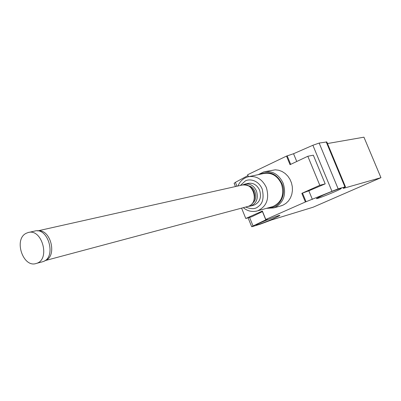 <?xml version="1.0" encoding="UTF-8"?>
<svg xmlns="http://www.w3.org/2000/svg" width="401" height="401" viewBox="0 0 401 401"><rect width="100%" height="100%" fill="white"/><g stroke="black" fill="none" stroke-linecap="round" stroke-linejoin="round"><path stroke-width="0.6" d="M26.276 233.262L28.035 232.575C42.04 227.928 50.691 259.688 36.421 263.402C23.148 268.475 13.318 239.146 26.276 233.262M252.76 202.936C258.46 198.64 255.577 186.951 248.53 185.808M254.72 195.467L253.718 191.457M28.742 232.42L34.401 231.151C48.361 226.53 56.942 258.013 42.722 261.718L41.884 261.938M280.459 206.019L282.986 205.162L285.943 203.392L288.474 200.931L290.454 197.888L291.793 194.395L292.419 190.61L292.314 186.711L291.477 182.876L289.943 179.277L287.783 176.084L285.101 173.438L282.018 171.458L278.685 170.235L275.241 169.813L264.78 171.683M241.592 208.134L245.778 218.49L262.369 211.051L265.788 219.467L267.297 219.136L253.041 225.948L251.668 226.69L252.48 226.565L260.124 224.214L271.577 219.938L313.096 207.222L380.95 177.683L343.692 188.269L343.136 188.33L345.487 186.866L344.93 186.921L338.148 188.836L305.382 201.989L301.833 193.352L319.808 185.287L307.818 156.265L290.038 164.661L286.52 156.089L247.623 174.741L248.425 176.721M305.382 201.989L265.788 219.467M242.811 184.906L244.74 184.139C249.893 183.257 253.798 185.543 256.455 190.986C258.56 198.239 256.67 203.247 250.795 206.014L248.084 206.4M266.485 208.345L273.853 207.893L275.166 207.382C283.863 202.254 286.52 194.179 283.136 183.152C278.79 174.295 272.364 170.535 263.863 171.869L258.224 174.656M245.327 184.004L247.963 183.417C253.091 182.54 256.981 184.811 259.622 190.224C261.718 197.427 259.838 202.405 253.978 205.162L253.282 205.347M268.364 207.813C279.091 208.635 286.956 194.881 281.938 183.608C276.6 173.578 269.332 170.46 260.144 174.25M271.753 206.866L272.875 206.55C281.763 202.279 284.615 194.706 281.432 183.843C277.437 175.698 271.527 172.25 263.713 173.498L248.224 176.766C256.189 175.493 262.224 179.057 266.329 187.457C269.602 198.665 266.705 206.455 257.637 210.826L256.104 211.227M345.472 186.821L326.81 141.949L319.151 143.062L312.885 145.267L293.552 153.728L286.52 156.089M301.833 193.352L308.825 190.811L312.364 199.412M319.808 185.287L325.196 183.874L308.825 190.811M307.818 156.265L313.331 155.192L325.196 183.874M265.833 219.933L262.444 211.593L251.723 216.771L245.778 218.49M247.953 175.558L235.392 182.335L234.144 183.352M380.95 177.683L363.943 137.182L327.472 143.543M323.156 195.112C331.216 191.533 342.128 187.523 341.216 188.455C340.83 189.608 314.92 200.099 316.484 198.47L323.156 195.112M274.013 218.425C266.314 221.838 255.066 225.969 256.184 224.961C256.825 223.798 281.592 213.913 279.793 215.537L274.013 218.425M37.664 230.916C50.772 228.395 57.744 256.79 44.957 260.625M247.352 206.595L248.034 206.415C259.617 203.387 253.542 181.458 242.124 185.056L37.569 230.906M240.369 185.447L245.287 180.981C248.399 178.876 257.913 179.152 262.194 189.031C264.129 197.673 262.85 203.477 258.364 206.44C255.597 209.172 251.362 209.372 245.668 207.046M343.587 188.019L343.692 188.269M344.93 186.921L326.193 141.864M287.226 155.959L290.68 164.36M293.552 153.728L296.75 161.493M306.068 201.793L302.519 193.162M248.294 176.751L247.833 175.618M338.148 188.836L319.151 143.062M331.908 191.187L312.885 145.267M253.041 225.948L249.577 217.392M236.961 186.214L235.392 182.335M42.722 261.718L36.421 263.402M44.887 260.67L248.034 206.415C258.299 203.472 256.871 183.452 242.124 185.056M273.853 207.893L281.682 205.668M250.795 206.014L253.978 205.162M272.875 206.55L257.653 210.821C252.339 212.269 247.557 211.222 243.297 207.678M237.963 185.989C239.993 181.182 243.412 178.109 248.224 176.766M251.668 226.69L248.084 217.823M235.437 186.555L234.094 183.237"/></g></svg>
